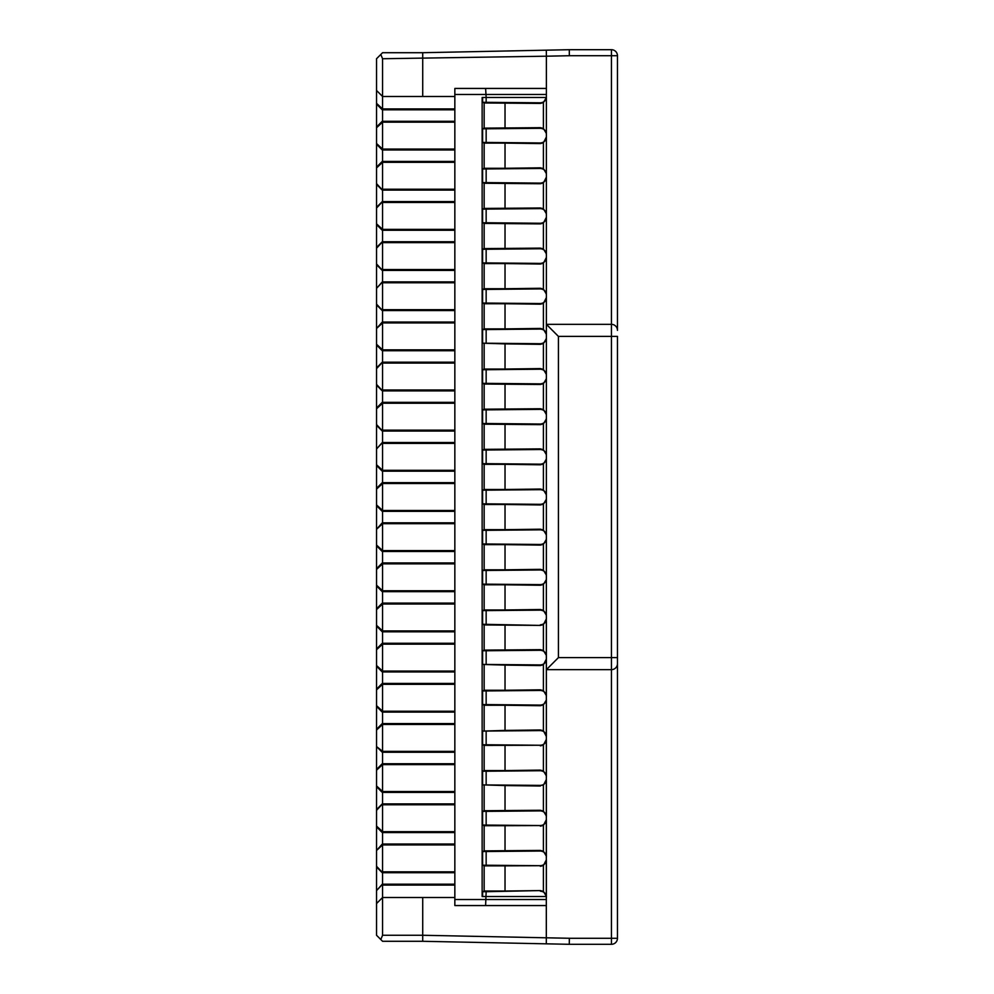 <?xml version="1.0" encoding="UTF-8"?>
<svg xmlns="http://www.w3.org/2000/svg" width="994" height="994" viewBox="0 0 994 994"><rect width="100%" height="100%" fill="white"/><g stroke="black" fill="none" stroke-linecap="round" stroke-linejoin="round"><path stroke-width="1.49" d="M617.46 659.618L617.46 923.426M422.723 897.52L422.723 941.293L382.566 941.293L376.54 935.267L376.54 903.546L382.566 897.52L454.842 897.52L454.842 884.188L382.566 884.188L382.566 872.707L454.842 872.707L454.842 884.188M380.801 939.529L382.566 935.267L382.566 885.07L454.842 885.07M376.54 903.546L376.54 890.636L382.566 884.188M376.54 890.636L382.566 883.865M454.842 844.03L454.842 832.562L382.566 832.562L382.566 844.03L454.842 844.03L454.842 844.925L382.566 844.925L376.54 850.491L376.54 889.891M376.54 850.491L382.566 843.72M382.566 803.562L376.54 809.588L376.54 849.746M376.54 809.588L376.54 769.431L382.566 763.417M382.566 752.57L376.54 746.544L376.54 769.431M376.54 746.544L382.566 751.365L454.842 751.365L454.842 752.259L382.566 752.259L382.566 724.464L376.54 730.031L376.54 745.798M376.54 730.031L376.54 666.241L382.566 672.267M376.54 665.495L382.566 671.062L454.842 671.062L454.842 671.944L382.566 671.944L382.566 644.162L376.54 649.728L376.54 666.241M376.54 649.728L376.54 545.781L382.566 551.807M376.54 545.035L382.566 550.601L382.566 522.819L454.842 522.819L454.842 523.701L382.566 523.701L376.54 529.268L376.54 545.781M376.54 529.268L382.566 522.496M376.54 464.732L382.566 470.299L454.842 470.299L454.842 442.504L382.566 442.504L376.54 448.965L376.54 528.522M376.54 448.965L382.566 442.193M454.842 403.241L382.566 403.241L382.566 402.359L454.842 402.359L454.842 431.036L382.566 431.036L376.54 424.575L376.54 448.219M376.54 424.575L376.54 408.062L382.566 402.036M454.842 322.938L382.566 322.938L382.566 322.056L454.842 322.056L454.842 362.201L382.566 362.201L376.54 368.662L376.54 408.062M376.54 368.662L376.54 345.017L382.566 351.044M376.54 344.272L382.566 349.838L382.566 322.938L376.54 328.505L376.54 345.017M376.54 328.505L382.566 321.733M454.842 282.781L454.842 309.693L382.566 309.693L382.566 282.781L454.842 282.781L454.842 281.898L382.566 281.898L376.54 288.347L376.54 327.759M376.54 288.347L382.566 281.575M454.842 242.635L454.842 269.536L382.566 269.536L382.566 242.635L454.842 242.635L454.842 241.741L382.566 241.741L376.54 248.202L376.54 287.601M376.54 248.202L376.54 207.299L382.566 201.273M376.54 143.509L382.566 149.075L382.566 122.175L376.54 127.741L376.54 207.299M376.54 127.741L376.54 90.454L382.566 96.48L382.566 108.93L454.842 108.93L454.842 88.441L546.389 88.441L546.389 324.342L611.434 324.342L611.434 55.726L617.46 55.726A6.026 6.026 0 0 0 611.434 49.7L569.276 49.7L569.338 55.726L546.389 56.198L546.315 50.172L569.276 49.7M380.801 54.471L382.566 58.733L382.566 96.48L422.723 96.48L422.723 52.707L382.566 52.707L376.54 58.733L376.54 90.454M546.389 372.526L546.389 336.394M546.389 621.474L546.389 657.606M546.389 897.371L546.389 860.531L546.389 897.371L546.327 896.513L482.14 896.513L482.14 97.487L486.153 97.487L485.606 88.441M546.389 857.014L546.389 856.219L546.389 857.014C546.029 853.361 544.016 851.373 540.363 851.038L482.612 851.547L484.153 850.889L540.363 850.417L543.395 851.199L546.389 856.219L546.389 820.373L546.389 856.219M546.389 816.869L546.389 780.228L546.389 816.869C546.029 813.216 544.016 811.216 540.363 810.893L482.612 811.39L484.153 810.731L540.363 810.272L543.395 811.042L543.395 785.248L546.389 779.42C546.029 783.073 544.016 785.074 540.363 785.397L482.612 784.9L482.612 771.245L484.153 770.574L484.153 745.401L482.612 744.742L482.612 731.087L540.363 730.59C544.016 730.913 546.029 732.901 546.389 736.554L546.389 699.913L543.395 704.932L540.363 705.715L505.027 705.255L505.027 730.428L482.612 731.087M546.389 776.712L546.389 740.07L546.389 776.712C546.029 773.059 544.016 771.071 540.363 770.735L482.612 771.245M546.389 696.409L546.389 659.767L546.389 696.409C546.029 692.756 544.016 690.768 540.363 690.432L486.153 690.942L486.153 704.584L482.612 704.584L482.612 690.942L486.153 690.942M482.612 650.784L540.363 650.275C544.016 650.61 546.029 652.598 546.389 656.251L546.389 658.972C546.029 662.625 544.016 664.613 540.363 664.936L482.612 664.439L482.612 650.784L484.153 650.126L540.363 649.654L543.395 650.436L543.395 624.63L540.363 625.412L484.153 624.94L482.612 624.282L482.612 610.627L540.363 610.13C544.016 610.453 546.029 612.453 546.389 616.106L546.389 618.815C546.029 622.468 544.016 624.456 540.363 624.791C544.016 624.456 546.029 622.468 546.389 618.815L543.395 624.63M546.389 575.948L546.389 539.307L546.389 579.465L543.395 584.484L540.363 585.255L505.027 584.795L505.027 609.968L484.153 609.968L484.153 584.795L482.612 584.137L482.612 570.481L540.363 569.972C544.016 570.308 546.029 572.295 546.389 575.948M546.389 538.512C546.029 542.165 544.016 544.153 540.363 544.488L486.153 543.979L486.153 530.324L540.363 529.827C544.016 530.15 546.029 532.138 546.389 535.791L546.389 499.15L546.389 539.307L543.395 544.327L540.363 545.11L505.027 544.637L505.027 569.823L540.363 569.351L543.395 570.134L546.389 575.153M546.389 498.354C546.029 502.007 544.016 503.995 540.363 504.331L482.612 503.821L482.612 490.179L540.363 489.669C544.016 490.005 546.029 491.993 546.389 495.646L546.389 459.004L546.389 499.15L543.395 504.169L540.363 504.952L505.027 504.492L505.027 529.665L540.363 529.206L543.395 529.976L546.389 534.996M546.389 458.209C546.029 461.862 544.016 463.85 540.363 464.173L486.153 463.676L486.153 450.021L540.363 449.512C544.016 449.847 546.029 451.835 546.389 455.488L546.389 418.847L546.389 459.004L543.395 464.024L540.363 464.794L505.027 464.335L505.027 489.508L484.153 489.508L484.153 464.335L505.027 464.335M546.389 418.052C546.029 421.704 544.016 423.692 540.363 424.028L486.153 423.519L486.153 409.863L540.363 409.366C544.016 409.69 546.029 411.69 546.389 415.343L546.389 378.702L546.389 418.847L543.395 423.866L540.363 424.649L484.153 424.177L484.153 449.363L540.363 448.89L543.395 449.673L546.389 454.693M546.389 377.894C546.029 381.547 544.016 383.547 540.363 383.87L486.153 383.373L486.153 369.718L540.363 369.209C544.016 369.544 546.029 371.532 546.389 375.185L546.389 338.544L546.389 378.702L543.395 383.721L540.363 384.492L484.153 384.032L484.153 409.205L540.363 408.745L543.395 409.516L546.389 414.535M546.389 337.749C546.029 341.402 544.016 343.39 540.363 343.725L486.153 343.216L486.153 329.561L540.363 329.064C544.016 329.387 546.029 331.375 546.389 335.028L546.389 298.386L546.389 338.544L543.395 343.564L540.363 344.346L505.027 343.874L505.027 369.06L484.153 369.06L482.612 369.718L486.153 369.718M546.389 294.883L546.389 258.241L546.389 294.883C546.029 291.23 544.016 289.242 540.363 288.906L486.153 289.416L486.153 303.058L482.612 303.058L482.612 289.416L486.153 289.416M546.389 254.725L546.389 218.084L546.389 254.725C546.029 251.072 544.016 249.084 540.363 248.748L486.153 249.258L486.153 262.913L482.612 262.913L482.612 249.258L486.153 249.258M546.389 214.58L546.389 177.938L546.389 214.58C546.029 210.927 544.016 208.926 540.363 208.603L486.153 209.1L486.153 222.755L482.612 222.755L482.612 209.1L484.153 208.442L540.363 207.982L543.395 208.752L546.389 213.772M546.389 174.422L546.389 137.781L546.389 174.422C546.029 170.769 544.016 168.781 540.363 168.446L486.153 168.955L486.153 182.61L482.612 182.61L482.612 168.955L486.153 168.955M546.389 134.265L546.389 97.623L546.389 134.265C546.029 130.612 544.016 128.624 540.363 128.301L486.153 128.798L486.153 142.453L482.612 142.453L482.612 128.798L486.153 128.798M482.612 102.295L540.363 102.804C543.718 102.556 545.718 100.779 546.352 97.487L543.395 102.643L540.363 103.426L484.153 102.966L482.612 102.295L482.612 97.487M546.278 821.466L546.389 820.51M484.153 745.401L540.363 745.251C544.016 744.916 546.029 742.928 546.389 739.275C546.029 742.928 544.016 744.916 540.363 745.251L482.612 744.742M540.363 705.715L540.363 705.094C544.016 704.758 546.029 702.77 546.389 699.117C546.029 702.77 544.016 704.758 540.363 705.094L486.153 704.584M546.278 781.309L546.389 780.365M422.723 941.293L546.315 943.828L546.389 324.342L611.434 324.342A6.026 6.026 0 0 1 617.46 330.368L617.46 213.921M617.46 177.789L617.46 173.776M617.46 137.632L617.46 70.574M382.566 58.733L546.389 56.198L546.389 88.441M543.395 851.199L543.395 825.393L546.389 819.578C546.029 823.231 544.016 825.219 540.363 825.554L505.027 825.703L505.027 850.889M543.395 825.393L540.363 826.176M484.153 850.889L484.153 825.703L505.027 825.703M482.612 851.547L482.612 865.202L540.363 865.699L505.027 865.861L505.027 891.034L484.153 891.034L484.153 865.861L482.612 865.202M486.153 851.547L486.153 865.202M505.027 891.034L540.363 890.574L543.395 891.357L543.395 865.55L546.389 859.735C546.029 863.388 544.016 865.376 540.363 865.699M540.363 665.558L540.363 664.936C544.016 664.613 546.029 662.625 546.389 658.972L543.395 664.787L540.363 665.558L505.027 665.098L505.027 690.271L540.363 689.811L543.395 690.594L543.395 664.787M546.389 699.117L546.389 699.913M505.027 730.428L540.363 729.969L543.395 730.739L546.389 736.554M546.389 739.275L543.395 745.09L540.363 745.873M486.153 142.453L540.363 142.962C544.016 142.627 546.029 140.639 546.389 136.986L543.395 142.801L540.363 143.583L505.027 143.111L505.027 168.297L540.363 167.824L543.395 168.607L546.389 173.627M486.153 182.61L540.363 183.107C544.016 182.784 546.029 180.784 546.389 177.131L543.395 182.958L540.363 183.728L484.153 183.269L482.612 182.61M486.153 222.755L540.363 223.265C544.016 222.929 546.029 220.941 546.389 217.288L543.395 223.103L540.363 223.886L484.153 223.426L482.612 222.755M486.153 262.913L540.363 263.41C544.016 263.087 546.029 261.099 546.389 257.446L543.395 263.261L540.363 264.031L505.027 263.572L505.027 288.745L484.153 288.745L484.153 263.572L482.612 262.913M486.153 303.058L540.363 303.568C544.016 303.232 546.029 301.244 546.389 297.591L543.395 303.406L540.363 304.189L505.027 303.729L505.027 328.902L484.153 328.902L482.612 329.561L486.153 329.561M505.027 705.255L484.153 705.255L482.612 704.584M505.027 665.098L482.612 664.439M486.153 664.439L486.153 650.784M546.389 655.456L543.395 650.436M540.363 625.412L482.612 624.282M484.153 624.94L484.153 650.126M505.027 650.126L505.027 624.94M486.153 744.742L486.153 731.087M505.027 745.401L505.027 770.574L540.363 770.114L543.395 770.897L546.389 775.916M505.027 770.574L484.153 770.574M484.153 705.255L484.153 730.428M505.027 690.271L484.153 690.271L482.612 690.942M484.153 665.098L484.153 690.271M546.389 695.614L543.395 690.594M486.153 784.9L486.153 771.245M543.395 785.248L540.363 785.397C544.016 785.074 546.029 783.073 546.389 779.42M546.389 816.062L543.395 811.042M505.027 810.731L505.027 785.558L482.612 784.9M505.027 785.558L540.363 786.018M484.153 785.558L484.153 810.731M486.153 543.979L482.612 543.979L482.612 530.324L486.153 530.324M505.027 544.637L484.153 544.637L484.153 569.823L505.027 569.823M482.612 570.481L484.153 569.823M486.153 343.216L482.612 343.216L482.612 329.561M505.027 343.874L482.612 343.216M505.027 303.729L484.153 303.729L482.612 303.058M484.153 263.572L505.027 263.572M546.352 97.487L486.153 97.487L486.153 102.295M540.363 890.574L486.153 891.705L485.606 905.559M540.363 891.196C543.718 891.444 545.718 893.221 546.352 896.513M486.153 891.705L482.612 891.705L482.612 896.513M546.389 94.467L454.842 94.467M482.612 128.798L484.153 128.139L540.363 127.679L543.395 128.45L546.389 133.469M484.153 102.966L484.153 128.139M505.027 102.966L505.027 128.139M505.027 143.111L484.153 143.111L484.153 168.297L505.027 168.297M482.612 168.955L484.153 168.297M505.027 183.269L505.027 208.442M484.153 183.269L484.153 208.442M482.612 209.1L486.153 209.1M482.612 249.258L484.153 248.599L540.363 248.127L543.395 248.91L546.389 253.93M484.153 223.426L484.153 248.599M505.027 223.426L505.027 248.599M505.027 288.745L540.363 288.285L543.395 289.068L546.389 294.087M482.612 289.416L484.153 288.745M546.389 334.232L543.395 329.213L540.363 328.442L505.027 328.902M484.153 303.729L484.153 328.902M486.153 383.373L482.612 383.373L482.612 369.718M546.389 374.39L543.395 369.37L540.363 368.588L505.027 369.06M484.153 343.874L484.153 369.06M486.153 423.519L482.612 423.519L482.612 409.863L486.153 409.863M482.612 409.863L484.153 409.205M505.027 384.032L505.027 409.205M486.153 463.676L482.612 463.676L482.612 450.021L486.153 450.021M482.612 450.021L484.153 449.363M505.027 424.177L505.027 449.363M505.027 489.508L540.363 489.048L543.395 489.831L546.389 494.85M482.612 490.179L484.153 489.508M484.153 143.111L482.612 142.453M484.153 384.032L482.612 383.373M484.153 424.177L482.612 423.519M484.153 464.335L482.612 463.676M486.153 503.821L486.153 490.179M505.027 504.492L484.153 504.492L484.153 529.665L505.027 529.665M482.612 530.324L484.153 529.665M484.153 504.492L482.612 503.821M484.153 544.637L482.612 543.979M505.027 609.968L540.363 609.508L543.395 610.279L546.389 615.298M546.389 578.657C546.029 582.31 544.016 584.31 540.363 584.634L482.612 584.137M486.153 584.137L486.153 570.481M484.153 584.795L505.027 584.795M482.612 610.627L484.153 609.968M486.153 624.282L486.153 610.627M484.153 865.861L505.027 865.861M484.153 825.703L482.612 825.045L540.363 825.554M454.842 897.52L454.842 905.559L546.389 905.559M617.46 330.368L617.46 55.726M546.389 324.342L558.429 336.394L558.429 657.606L546.389 669.658L611.434 669.658L611.434 938.274L569.338 938.274L569.276 944.3L611.434 944.3A6.026 6.026 0 0 0 617.46 938.274L611.434 938.274L611.434 944.3M558.429 657.606L611.434 657.606L611.434 669.658A6.026 6.026 0 0 0 617.46 663.632L617.46 336.394L611.434 336.394L611.434 324.342M617.46 663.632L617.46 938.274M546.315 943.828L569.276 944.3M546.389 899.533L454.842 899.533M543.395 891.357L546.389 896.377M543.395 865.55L540.363 866.321M482.612 891.705L484.153 891.034M486.153 811.39L486.153 825.045M482.612 811.39L482.612 825.045M454.842 149.97L454.842 161.438L382.566 161.438L382.566 149.075L454.842 149.075L454.842 149.97L382.566 149.97M376.54 167.899L382.566 162.333L454.842 162.333L454.842 189.233L382.566 189.233L382.566 161.438M454.842 241.741L454.842 230.273L382.566 230.273L382.566 202.478L454.842 202.478L454.842 190.115L382.566 190.115L376.54 183.666M454.842 201.596L382.566 201.596L382.566 190.115M382.566 362.201L382.566 350.733L454.842 350.733M454.842 402.359L454.842 389.996L382.566 389.996L382.566 363.096L454.842 363.096L454.842 362.201M382.566 361.891L376.54 367.904M376.54 384.429L382.566 390.878L454.842 390.878M382.566 391.201L376.54 385.175M454.842 389.996L454.842 363.096M376.54 425.333L382.566 431.346M454.842 430.141L382.566 430.141L382.566 403.241L376.54 408.807M382.566 442.504L382.566 431.036M454.842 442.504L454.842 431.036M376.54 489.11L382.566 483.544L454.842 483.544L454.842 471.181L382.566 471.181L382.566 510.456L376.54 504.89M454.842 482.662L382.566 482.662M382.566 511.661L376.54 505.635M382.566 511.338L382.566 510.456L454.842 510.456L454.842 511.338L382.566 511.338L382.566 522.819M376.54 488.365L382.566 482.338M376.54 465.478L382.566 471.504M454.842 443.399L382.566 443.399L382.566 471.181M454.842 470.299L454.842 471.181M382.566 551.496L382.566 562.964L454.842 562.964L454.842 551.496L382.566 551.496L382.566 550.601L454.842 550.601L454.842 523.701M454.842 551.496L454.842 550.601M382.566 562.654L376.54 568.667M376.54 569.425L382.566 563.859L454.842 563.859L454.842 590.759L382.566 590.759L376.54 585.193M382.566 562.964L382.566 591.641L454.842 591.641L454.842 590.759M454.842 562.964L454.842 563.859M382.566 591.964L376.54 585.938M454.842 591.641L454.842 603.122L382.566 603.122L382.566 591.641M454.842 643.267L382.566 643.267L382.566 644.162L454.842 644.162L454.842 630.904L382.566 630.904L382.566 604.004L376.54 609.571M454.842 603.122L454.842 604.004L382.566 604.004L382.566 603.122M382.566 602.799L376.54 608.825M376.54 626.096L382.566 632.109M376.54 810.334L382.566 803.885L454.842 803.885L454.842 763.727L382.566 763.727L382.566 764.622L454.842 764.622M376.54 770.188L382.566 764.622L382.566 791.522L376.54 785.956M454.842 791.522L382.566 791.522L382.566 803.885M376.54 826.101L382.566 831.667L454.842 831.667L454.842 804.767L382.566 804.767L382.566 832.562M454.842 803.885L454.842 804.767M382.566 792.404L454.842 792.404M382.566 832.873L376.54 826.859M454.842 844.925L454.842 871.825L382.566 871.825L382.566 844.03M454.842 832.562L454.842 831.667M382.566 872.707L376.54 866.259M454.842 871.825L454.842 872.707M376.54 867.004L382.566 873.03M382.566 792.727L376.54 786.701M454.842 724.464L454.842 723.582L382.566 723.582L382.566 724.464L454.842 724.464L454.842 751.365M382.566 723.259L376.54 729.285M454.842 684.307L454.842 683.425L382.566 683.425L382.566 684.307L454.842 684.307L454.842 712.102L382.566 712.102L382.566 684.307L376.54 689.873M454.842 711.219L382.566 711.219L376.54 705.653M382.566 712.425L376.54 706.399M382.566 683.102L376.54 689.128M382.566 763.727L382.566 752.259M454.842 763.727L454.842 752.259M454.842 723.582L454.842 712.102M382.566 723.582L382.566 712.102M454.842 683.425L454.842 671.944M382.566 683.425L382.566 671.944M454.842 644.162L454.842 671.062M382.566 642.956L376.54 648.983M382.566 643.267L382.566 630.904L376.54 625.338M454.842 631.799L382.566 631.799M454.842 604.004L454.842 630.904M454.842 522.819L454.842 511.338M454.842 483.544L454.842 510.456M382.566 402.359L382.566 390.878M382.566 350.733L382.566 349.838L454.842 349.838M454.842 309.693L454.842 310.575L382.566 310.575L376.54 304.127M382.566 310.898L376.54 304.872M454.842 269.536L454.842 270.418L382.566 270.418L376.54 263.969M382.566 270.741L376.54 264.715M382.566 201.596L376.54 208.044M454.842 230.273L454.842 229.378L382.566 229.378L376.54 223.812M382.566 190.438L376.54 184.412M454.842 190.115L454.842 189.233M382.566 230.583L376.54 224.569M382.566 241.43L376.54 247.456M454.842 281.898L454.842 270.418M382.566 281.898L382.566 270.418M382.566 322.056L382.566 310.575M454.842 322.056L454.842 310.575M382.566 241.741L382.566 230.273M454.842 229.378L454.842 202.478M382.566 150.28L376.54 144.254M382.566 161.127L376.54 167.141M454.842 161.438L454.842 162.333M382.566 121.293L454.842 121.293L454.842 122.175L382.566 122.175L382.566 108.93L376.54 103.364M376.54 126.996L382.566 120.97M454.842 108.93L454.842 109.812L382.566 109.812M382.566 110.135L376.54 104.109M422.723 96.48L454.842 96.48M422.723 52.707L546.315 50.172M454.842 122.175L454.842 149.075M454.842 121.293L454.842 109.812M617.46 454.842L617.46 418.698M382.566 935.267L422.723 935.267L569.338 938.274M540.363 850.417L540.363 851.038M540.363 649.654L540.363 650.275M540.363 770.114L540.363 770.735M543.395 770.897L543.395 745.09M540.363 729.969L540.363 730.59M543.395 730.739L543.395 704.932M540.363 689.811L540.363 690.432M540.363 810.272L540.363 810.893M540.363 544.488L540.363 545.11M540.363 569.351L540.363 569.972M543.395 570.134L543.395 544.327M540.363 343.725L540.363 344.346M540.363 303.568L540.363 304.189M540.363 263.41L540.363 264.031M540.363 223.265L540.363 223.886M540.363 183.107L540.363 183.728M540.363 102.804L540.363 103.426M540.363 127.679L540.363 128.301M543.395 128.45L543.395 102.643M540.363 142.962L540.363 143.583M540.363 167.824L540.363 168.446M543.395 168.607L543.395 142.801M540.363 207.982L540.363 208.603M543.395 208.752L543.395 182.958M540.363 248.127L540.363 248.748M543.395 248.91L543.395 223.103M540.363 288.285L540.363 288.906M543.395 289.068L543.395 263.261M540.363 328.442L540.363 329.064M543.395 329.213L543.395 303.406M540.363 368.588L540.363 369.209M543.395 369.37L543.395 343.564M540.363 383.87L540.363 384.492M540.363 408.745L540.363 409.366M543.395 409.516L543.395 383.721M540.363 424.028L540.363 424.649M540.363 448.89L540.363 449.512M543.395 449.673L543.395 423.866M540.363 464.173L540.363 464.794M540.363 489.048L540.363 489.669M543.395 489.831L543.395 464.024M540.363 504.331L540.363 504.952M540.363 529.206L540.363 529.827M543.395 529.976L543.395 504.169M540.363 609.508L540.363 610.13M540.363 584.634L540.363 585.255M543.395 610.279L543.395 584.484M611.434 49.7L611.434 55.726L569.338 55.726M558.429 336.394L611.434 336.394L611.434 657.606L617.46 657.606"/></g></svg>
